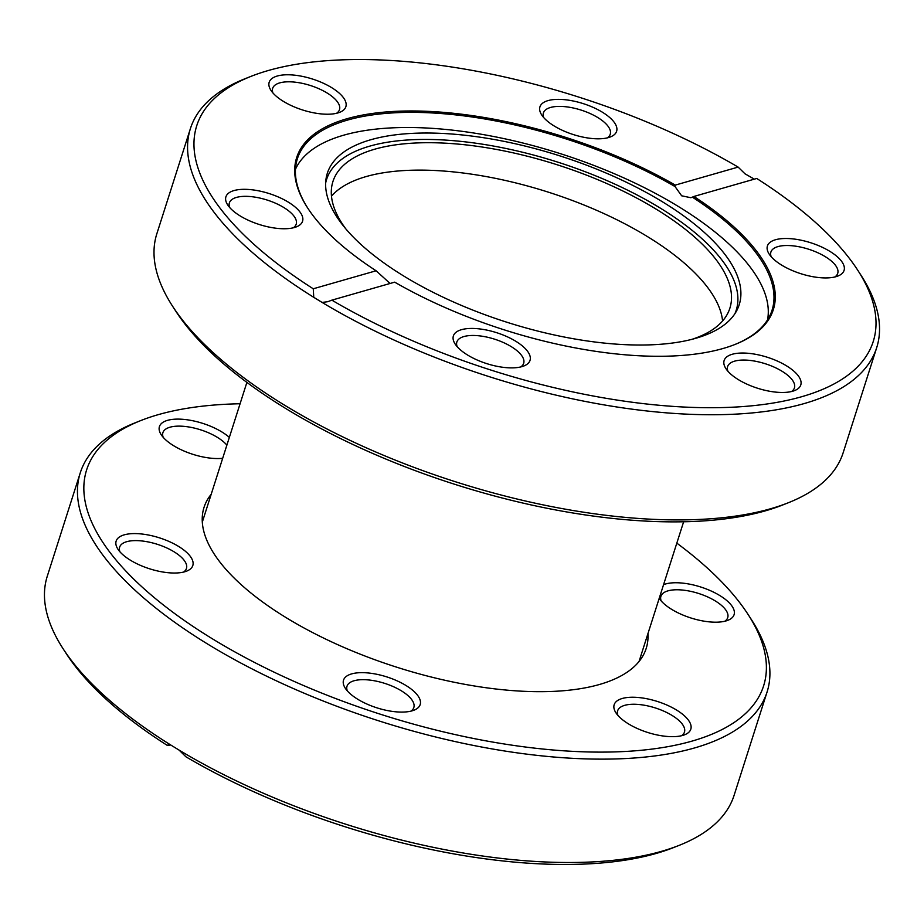 <?xml version="1.0" encoding="UTF-8"?>
<svg xmlns="http://www.w3.org/2000/svg" width="924" height="924" viewBox="0 0 924 924"><rect width="100%" height="100%" fill="white"/><g stroke="black" fill="none" stroke-linecap="round" stroke-linejoin="round"><path stroke-width="1.39" d="M331.473 196.165A208.339 84.13 -162.3 0 1 548.232 192.123A208.339 84.13 -162.3 0 1 722.58 320.974A208.339 84.13 -162.3 0 0 548.232 192.123A208.339 84.13 -162.3 0 0 331.473 196.165M240.078 403.753A355.301 143.486 17.7 0 0 140.656 420.616A355.301 143.486 17.7 0 0 224.289 645.899A355.301 143.486 17.7 0 0 691.995 741.117A355.301 143.486 17.7 0 0 748.094 614.483L751.351 619.507A360.464 145.565 -162.3 0 1 767.082 691.972A360.464 145.565 -162.3 0 1 694.444 747.978A360.464 145.565 -162.3 0 1 288.669 686.463A360.464 145.565 -162.3 0 1 80.284 472.788L47.297 576.16A360.464 145.565 17.7 0 0 63.028 648.636A360.464 145.565 17.7 0 0 170.744 744.998L167.371 745.449L169.762 744.767M168.284 744.79L167.371 745.449A355.301 143.486 -162.3 0 1 66.285 653.661L63.028 648.636M211.192 494.282A232.063 93.717 17.7 0 0 204.042 507.334A232.063 93.717 17.7 0 0 338.207 644.894A232.063 93.717 17.7 0 0 599.422 684.499A232.063 93.717 17.7 0 0 646.188 648.44A232.063 93.717 17.7 0 0 647.932 633.668M748.094 614.483A355.301 143.486 17.7 0 0 676.818 543.139M351.64 673.896A40.229 16.239 -162.3 0 1 404.597 684.672A40.229 16.239 -162.3 0 1 414.056 710.175A40.229 16.239 -162.3 0 1 376.911 707.842A40.229 16.239 -162.3 0 1 345.287 688.23A40.229 16.239 -162.3 0 1 351.64 673.896M124.266 534.834A40.229 16.239 -162.3 0 1 177.223 545.61A40.229 16.239 -162.3 0 1 186.683 571.113A40.229 16.239 -162.3 0 1 149.549 568.78A40.229 16.239 -162.3 0 1 117.914 549.168A40.229 16.239 -162.3 0 1 124.266 534.834M222.672 458.304A40.229 16.239 -162.3 0 1 161.18 434.684A40.229 16.239 -162.3 0 1 167.533 420.351A40.229 16.239 -162.3 0 1 229.348 437.399M663.571 584.661A40.229 16.239 -162.3 0 1 665.534 583.991A40.229 16.239 -162.3 0 1 718.491 594.767A40.229 16.239 -162.3 0 1 727.962 620.27A40.229 16.239 -162.3 0 1 690.829 617.948A40.229 16.239 -162.3 0 1 659.205 598.348M622.279 698.475A40.229 16.239 -162.3 0 1 675.225 709.251A40.229 16.239 -162.3 0 1 684.696 734.753A40.229 16.239 -162.3 0 1 647.551 732.42A40.229 16.239 -162.3 0 1 615.927 712.808A40.229 16.239 -162.3 0 1 622.279 698.475M179.083 750.103A360.464 145.565 17.7 0 0 661.445 851.351A360.464 145.565 17.7 0 0 679.29 845.31L673.723 847.516A355.301 143.486 -162.3 0 1 185.967 756.825L179.083 750.103L170.744 744.998M80.284 472.788A360.464 145.565 -162.3 0 1 135.089 422.834L140.656 420.616M679.29 845.31A360.464 145.565 17.7 0 0 734.095 795.345L767.082 691.972M617.948 715.442A35.066 14.16 -162.3 0 1 617.648 710.787A35.066 14.16 -162.3 0 1 624.716 705.335A35.066 14.16 -162.3 0 1 664.194 711.318A35.066 14.16 -162.3 0 1 684.465 732.108A35.066 14.16 -162.3 0 1 681.519 735.735M661.203 600.97A35.066 14.16 -162.3 0 1 660.914 596.303A35.066 14.16 -162.3 0 1 667.983 590.852A35.066 14.16 -162.3 0 1 707.449 596.835A35.066 14.16 -162.3 0 1 727.719 617.625A35.066 14.16 -162.3 0 1 724.786 621.251M163.202 437.329A35.066 14.16 -162.3 0 1 162.901 432.663A35.066 14.16 -162.3 0 1 169.97 427.211A35.066 14.16 -162.3 0 1 226.865 445.149M119.935 551.801A35.066 14.16 -162.3 0 1 119.646 547.147A35.066 14.16 -162.3 0 1 126.704 541.695A35.066 14.16 -162.3 0 1 166.181 547.678A35.066 14.16 -162.3 0 1 186.452 568.468A35.066 14.16 -162.3 0 1 183.518 572.095M347.308 690.863A35.066 14.16 -162.3 0 1 347.02 686.209A35.066 14.16 -162.3 0 1 354.077 680.757A35.066 14.16 -162.3 0 1 393.555 686.74A35.066 14.16 -162.3 0 1 413.825 707.53A35.066 14.16 -162.3 0 1 410.891 711.157M295.472 169.231A248.048 100.173 -162.3 0 1 358.986 131.601A248.048 100.173 -162.3 0 1 628.297 179.937A248.048 100.173 -162.3 0 1 767.532 319.877M384.188 136.59A216.17 87.295 -162.3 0 1 630.618 184.326A216.17 87.295 -162.3 0 1 736.52 311.018A216.17 87.295 -162.3 0 1 506.722 322.187A216.17 87.295 -162.3 0 1 325.883 179.972A216.17 87.295 -162.3 0 1 384.188 136.59M325.641 183.091A214.992 86.821 -162.3 0 1 383.137 142.989A214.992 86.821 -162.3 0 1 625.005 188.889A214.992 86.821 -162.3 0 1 734.903 313.698M691.961 339.327A208.339 84.13 17.7 0 0 729.879 308.2A208.339 84.13 17.7 0 0 556.976 164.715A208.339 84.13 17.7 0 0 332.929 181.52A208.339 84.13 17.7 0 0 345.795 228.852M776.587 392.203A40.229 16.239 -162.3 0 1 725.894 368.607A40.229 16.239 -162.3 0 1 767.394 357.276A40.229 16.239 -162.3 0 1 794.663 390.552A40.229 16.239 -162.3 0 1 776.587 392.203M505.832 367.613A40.229 16.239 -162.3 0 1 455.139 344.017A40.229 16.239 -162.3 0 1 496.638 332.686A40.229 16.239 -162.3 0 1 523.908 365.962A40.229 16.239 -162.3 0 1 505.832 367.613M819.865 277.662A40.229 16.239 -162.3 0 1 769.172 254.077A40.229 16.239 -162.3 0 1 810.683 242.746A40.229 16.239 -162.3 0 1 837.941 276.022A40.229 16.239 -162.3 0 1 819.865 277.662M331.843 300.15L394.698 282.155A250.161 101.016 -162.3 0 0 735.273 344.352A250.161 101.016 -162.3 0 0 693.866 196.465L756.721 178.471A355.047 143.382 17.7 0 1 857.726 270.189L860.983 275.213A360.21 145.461 -162.3 0 1 876.703 347.632A360.21 145.461 -162.3 0 1 665.904 412.809A360.21 145.461 -162.3 0 1 322.095 302.425L327.858 301.686L331.843 300.15A355.047 143.382 17.7 0 0 736.151 407.01A355.047 143.382 17.7 0 0 857.726 270.189M754.331 179.152L745.01 173.816L738.126 167.094L675.271 185.1L675.028 186.556A249.122 100.6 17.7 0 0 297.366 158.778A249.122 100.6 17.7 0 0 307.911 208.362M734.707 344.571A249.122 100.6 17.7 0 0 772.037 310.268A249.122 100.6 17.7 0 0 692.353 197.147L693.866 196.465M322.095 302.425L313.756 297.32A360.21 145.461 -162.3 0 1 190.402 128.609L156.837 233.772A360.21 145.461 17.7 0 0 172.557 306.191A360.21 145.461 17.7 0 0 626.472 517.475A360.21 145.461 17.7 0 0 788.38 502.725A360.21 145.461 17.7 0 0 843.138 452.806L876.703 347.632M190.402 128.609A360.21 145.461 -162.3 0 1 245.16 78.679L250.727 76.473A355.047 143.382 17.7 0 0 313.259 288.785L313.756 297.32M278.355 228.482A40.229 16.239 -162.3 0 1 227.674 204.897A40.229 16.239 -162.3 0 1 269.173 193.566A40.229 16.239 -162.3 0 1 296.431 226.842A40.229 16.239 -162.3 0 1 278.355 228.482M321.633 113.952A40.229 16.239 -162.3 0 1 270.951 90.367A40.229 16.239 -162.3 0 1 312.451 79.025A40.229 16.239 -162.3 0 1 339.72 112.312A40.229 16.239 -162.3 0 1 321.633 113.952M592.388 138.542A40.229 16.239 -162.3 0 1 541.707 114.957A40.229 16.239 -162.3 0 1 583.206 103.615A40.229 16.239 -162.3 0 1 610.475 136.902A40.229 16.239 -162.3 0 1 592.388 138.542M738.126 167.094A355.047 143.382 17.7 0 0 250.727 76.473M390.078 283.472L376.103 270.778L313.259 288.785M376.103 270.778A250.161 101.016 -162.3 0 1 307.588 207.865A250.161 101.016 -162.3 0 1 391.834 111.55A250.161 101.016 -162.3 0 1 675.271 185.1M788.38 502.725L782.813 504.931A355.047 143.382 -162.3 0 1 623.226 519.473A355.047 143.382 -162.3 0 1 175.814 311.215L172.557 306.191M692.353 197.147L690.863 197.724L681.646 195.796L675.028 186.556M834.776 277.004A35.066 14.16 17.7 0 0 837.71 273.377A35.066 14.16 17.7 0 0 808.615 249.214A35.066 14.16 17.7 0 0 770.905 252.044A35.066 14.16 17.7 0 0 771.194 256.71M791.487 391.533A35.066 14.16 17.7 0 0 794.432 387.907A35.066 14.16 17.7 0 0 765.326 363.756A35.066 14.16 17.7 0 0 727.615 366.585A35.066 14.16 17.7 0 0 727.916 371.24M520.732 366.943A35.066 14.16 17.7 0 0 523.677 363.317A35.066 14.16 17.7 0 0 494.571 339.166A35.066 14.16 17.7 0 0 456.86 341.996A35.066 14.16 17.7 0 0 457.161 346.65M293.266 227.824A35.066 14.16 17.7 0 0 296.2 224.185A35.066 14.16 17.7 0 0 267.105 200.034A35.066 14.16 17.7 0 0 229.395 202.864A35.066 14.16 17.7 0 0 229.683 207.53M336.544 113.294A35.066 14.16 17.7 0 0 339.489 109.656A35.066 14.16 17.7 0 0 310.383 85.505A35.066 14.16 17.7 0 0 272.672 88.334A35.066 14.16 17.7 0 0 272.961 93.001M607.299 137.884A35.066 14.16 17.7 0 0 610.244 134.246A35.066 14.16 17.7 0 0 581.138 110.095A35.066 14.16 17.7 0 0 543.428 112.924A35.066 14.16 17.7 0 0 543.716 117.591M639.05 661.492L683.633 521.783M202.31 522.118L246.893 382.397"/></g></svg>
